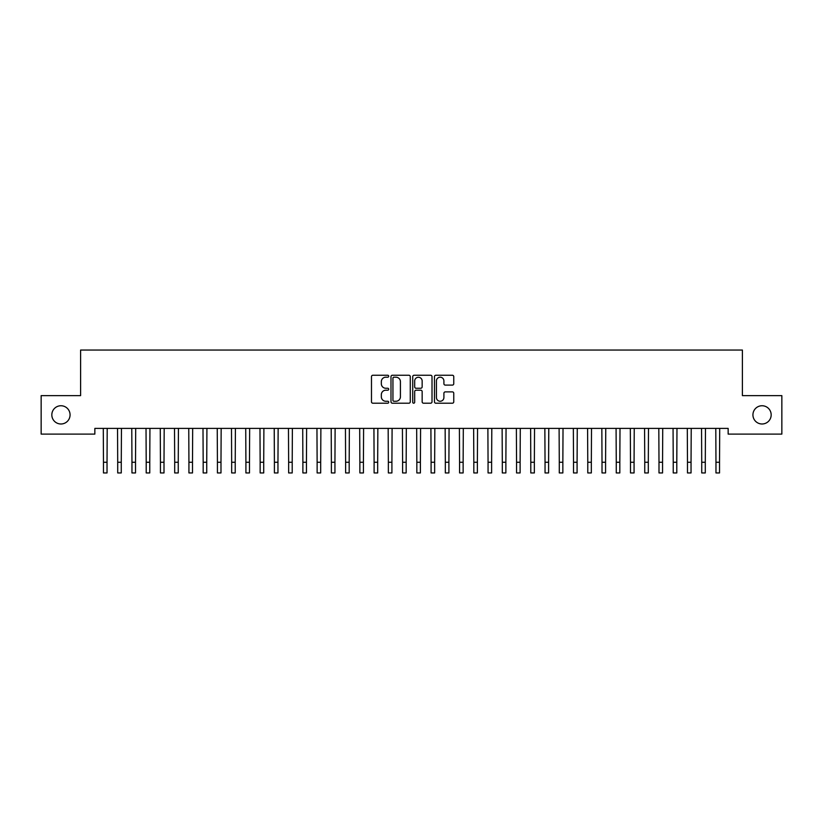 <?xml version="1.0" encoding="UTF-8"?>
<svg xmlns="http://www.w3.org/2000/svg" width="823" height="823" viewBox="0 0 823 823"><rect width="100%" height="100%" fill="white"/><g stroke="black" fill="none" stroke-linecap="round" stroke-linejoin="round"><path stroke-width="1.23" d="M388.713 376.224A0.977 0.977 0 0 0 387.736 375.247L372.881 375.247A1.399 1.399 0 0 0 371.482 376.646L371.482 401.809A1.399 1.399 0 0 0 372.881 403.208L387.736 403.208A0.977 0.977 0 0 0 388.713 402.231A0.977 0.977 0 0 0 387.736 401.254L385.812 401.254A4.475 4.475 0 0 1 381.337 396.779L381.337 394.68A4.475 4.475 0 0 1 385.812 390.205L387.736 390.205A0.977 0.977 0 0 0 388.713 389.228A0.977 0.977 0 0 0 387.736 388.25L385.812 388.25A4.475 4.475 0 0 1 381.337 383.775L381.337 381.677A4.475 4.475 0 0 1 385.812 377.201L387.736 377.201A0.977 0.977 0 0 0 388.713 376.224M752.932 414.864A9.115 9.115 0 0 0 762.047 423.989A9.115 9.115 0 0 0 771.172 414.864A9.115 9.115 0 0 0 762.047 405.749A9.115 9.115 0 0 0 752.932 414.864M51.828 414.864A9.115 9.115 0 0 0 60.953 423.989A9.115 9.115 0 0 0 70.068 414.864A9.115 9.115 0 0 0 60.953 405.749A9.115 9.115 0 0 0 51.828 414.864M452.362 385.102A1.399 1.399 0 0 0 453.761 383.703L453.761 376.646A1.399 1.399 0 0 0 452.362 375.247L435.861 375.247A1.399 1.399 0 0 0 434.462 376.646L434.462 401.809A1.399 1.399 0 0 0 435.861 403.208L452.362 403.208A1.399 1.399 0 0 0 453.761 401.809L453.761 393.281A1.399 1.399 0 0 0 452.362 391.882L445.305 391.882A1.399 1.399 0 0 0 443.906 393.281L443.906 397.509A3.745 3.745 0 0 1 440.161 401.254A3.745 3.745 0 0 1 436.427 397.509L436.427 380.946A3.745 3.745 0 0 1 440.161 377.201A3.745 3.745 0 0 1 443.906 380.946L443.906 383.703A1.399 1.399 0 0 0 445.305 385.102L452.362 385.102M728.149 428.402L94.851 428.402L94.851 434.102L41.15 434.102L41.15 395.637L80.603 395.637L80.603 350.053L742.397 350.053L742.397 395.637L781.85 395.637L781.85 434.102L728.149 434.102L728.149 428.402M410.276 376.646A1.399 1.399 0 0 0 408.877 375.247L392.376 375.247A1.399 1.399 0 0 0 390.987 376.646L390.987 401.809A1.399 1.399 0 0 0 392.376 403.208L408.877 403.208A1.399 1.399 0 0 0 410.276 401.809L410.276 376.646M414.123 375.247L430.624 375.247A1.399 1.399 0 0 1 432.013 376.646L432.013 401.809A1.399 1.399 0 0 1 430.624 403.208L423.557 403.208A1.399 1.399 0 0 1 422.158 401.809L422.158 391.604A1.399 1.399 0 0 0 420.759 390.205L416.078 390.205A1.399 1.399 0 0 0 414.679 391.604L414.679 402.231A0.977 0.977 0 0 1 413.702 403.208A0.977 0.977 0 0 1 412.724 402.231L412.724 376.646A1.399 1.399 0 0 1 414.123 375.247M393.919 377.201A0.977 0.977 0 0 0 392.941 378.179L392.941 400.276A0.977 0.977 0 0 0 393.919 401.254L395.945 401.254A4.475 4.475 0 0 0 400.42 396.779L400.42 381.677A4.475 4.475 0 0 0 395.945 377.201L393.919 377.201M422.158 381.018A3.745 3.745 0 0 0 418.423 377.273A3.745 3.745 0 0 0 414.679 381.018L414.679 386.851A1.399 1.399 0 0 0 416.078 388.25L420.759 388.25A1.399 1.399 0 0 0 422.158 386.851L422.158 381.018M103.287 428.402L103.472 462.259L107.031 462.259L107.206 428.402M103.472 462.259L103.472 472.947L107.031 472.947L107.031 462.259M117.535 428.402L117.71 462.259L121.269 462.259L121.454 428.402M117.71 462.259L117.71 472.947L121.269 472.947L121.269 462.259M131.773 428.402L131.958 462.259L135.517 462.259L135.702 428.402M131.958 462.259L131.958 472.947L135.517 472.947L135.517 462.259M146.021 428.402L146.206 462.259L149.765 462.259L149.94 428.402M146.206 462.259L146.206 472.947L149.765 472.947L149.765 462.259M160.269 428.402L160.444 462.259L164.003 462.259L164.189 428.402M160.444 462.259L160.444 472.947L164.003 472.947L164.003 462.259M174.507 428.402L174.692 462.259L178.252 462.259L178.426 428.402M174.692 462.259L174.692 472.947L178.252 472.947L178.252 462.259M188.755 428.402L188.93 462.259L192.5 462.259L192.675 428.402M188.93 462.259L188.93 472.947L192.5 472.947L192.5 462.259M202.993 428.402L203.178 462.259L206.738 462.259L206.923 428.402M203.178 462.259L203.178 472.947L206.738 472.947L206.738 462.259M217.241 428.402L217.426 462.259L220.986 462.259L221.161 428.402M217.426 462.259L217.426 472.947L220.986 472.947L220.986 462.259M231.489 428.402L231.664 462.259L235.224 462.259L235.409 428.402M231.664 462.259L231.664 472.947L235.224 472.947L235.224 462.259M245.727 428.402L245.912 462.259L249.472 462.259L249.657 428.402M245.912 462.259L245.912 472.947L249.472 472.947L249.472 462.259M259.975 428.402L260.15 462.259L263.72 462.259L263.895 428.402M260.15 462.259L260.15 472.947L263.72 472.947L263.72 462.259M274.224 428.402L274.398 462.259L277.958 462.259L278.143 428.402M274.398 462.259L274.398 472.947L277.958 472.947L277.958 462.259M288.462 428.402L288.647 462.259L292.206 462.259L292.381 428.402M288.647 462.259L288.647 472.947L292.206 472.947L292.206 462.259M302.71 428.402L302.885 462.259L306.444 462.259L306.629 428.402M302.885 462.259L302.885 472.947L306.444 472.947L306.444 462.259M316.948 428.402L317.133 462.259L320.692 462.259L320.877 428.402M317.133 462.259L317.133 472.947L320.692 472.947L320.692 462.259M331.196 428.402L331.381 462.259L334.94 462.259L335.115 428.402M331.381 462.259L331.381 472.947L334.94 472.947L334.94 462.259M345.444 428.402L345.619 462.259L349.178 462.259L349.364 428.402M345.619 462.259L345.619 472.947L349.178 472.947L349.178 462.259M359.682 428.402L359.867 462.259L363.427 462.259L363.601 428.402M359.867 462.259L359.867 472.947L363.427 472.947L363.427 462.259M373.93 428.402L374.105 462.259L377.675 462.259L377.85 428.402M374.105 462.259L374.105 472.947L377.675 472.947L377.675 462.259M388.168 428.402L388.353 462.259L391.913 462.259L392.098 428.402M388.353 462.259L388.353 472.947L391.913 472.947L391.913 462.259M402.416 428.402L402.601 462.259L406.161 462.259L406.336 428.402M402.601 462.259L402.601 472.947L406.161 472.947L406.161 462.259M416.664 428.402L416.839 462.259L420.399 462.259L420.584 428.402M416.839 462.259L416.839 472.947L420.399 472.947L420.399 462.259M430.902 428.402L431.087 462.259L434.647 462.259L434.832 428.402M431.087 462.259L431.087 472.947L434.647 472.947L434.647 462.259M445.15 428.402L445.325 462.259L448.895 462.259L449.07 428.402M445.325 462.259L445.325 472.947L448.895 472.947L448.895 462.259M459.399 428.402L459.573 462.259L463.133 462.259L463.318 428.402M459.573 462.259L459.573 472.947L463.133 472.947L463.133 462.259M473.637 428.402L473.822 462.259L477.381 462.259L477.556 428.402M473.822 462.259L473.822 472.947L477.381 472.947L477.381 462.259M487.885 428.402L488.06 462.259L491.619 462.259L491.804 428.402M488.06 462.259L488.06 472.947L491.619 472.947L491.619 462.259M502.123 428.402L502.308 462.259L505.867 462.259L506.052 428.402M502.308 462.259L502.308 472.947L505.867 472.947L505.867 462.259M516.371 428.402L516.556 462.259L520.115 462.259L520.29 428.402M516.556 462.259L516.556 472.947L520.115 472.947L520.115 462.259M530.619 428.402L530.794 462.259L534.353 462.259L534.538 428.402M530.794 462.259L530.794 472.947L534.353 472.947L534.353 462.259M544.857 428.402L545.042 462.259L548.602 462.259L548.776 428.402M545.042 462.259L545.042 472.947L548.602 472.947L548.602 462.259M559.105 428.402L559.28 462.259L562.85 462.259L563.025 428.402M559.28 462.259L559.28 472.947L562.85 472.947L562.85 462.259M573.343 428.402L573.528 462.259L577.088 462.259L577.273 428.402M573.528 462.259L573.528 472.947L577.088 472.947L577.088 462.259M587.591 428.402L587.776 462.259L591.336 462.259L591.511 428.402M587.776 462.259L587.776 472.947L591.336 472.947L591.336 462.259M601.839 428.402L602.014 462.259L605.574 462.259L605.759 428.402M602.014 462.259L602.014 472.947L605.574 472.947L605.574 462.259M616.077 428.402L616.262 462.259L619.822 462.259L620.007 428.402M616.262 462.259L616.262 472.947L619.822 472.947L619.822 462.259M630.325 428.402L630.5 462.259L634.07 462.259L634.245 428.402M630.5 462.259L630.5 472.947L634.07 472.947L634.07 462.259M644.574 428.402L644.748 462.259L648.308 462.259L648.493 428.402M644.748 462.259L644.748 472.947L648.308 472.947L648.308 462.259M658.812 428.402L658.997 462.259L662.556 462.259L662.731 428.402M658.997 462.259L658.997 472.947L662.556 472.947L662.556 462.259M673.06 428.402L673.235 462.259L676.794 462.259L676.979 428.402M673.235 462.259L673.235 472.947L676.794 472.947L676.794 462.259M687.298 428.402L687.483 462.259L691.042 462.259L691.227 428.402M687.483 462.259L687.483 472.947L691.042 472.947L691.042 462.259M701.546 428.402L701.731 462.259L705.29 462.259L705.465 428.402M701.731 462.259L701.731 472.947L705.29 472.947L705.29 462.259M715.794 428.402L715.969 462.259L719.528 462.259L719.714 428.402M715.969 462.259L715.969 472.947L719.528 472.947L719.528 462.259"/></g></svg>
